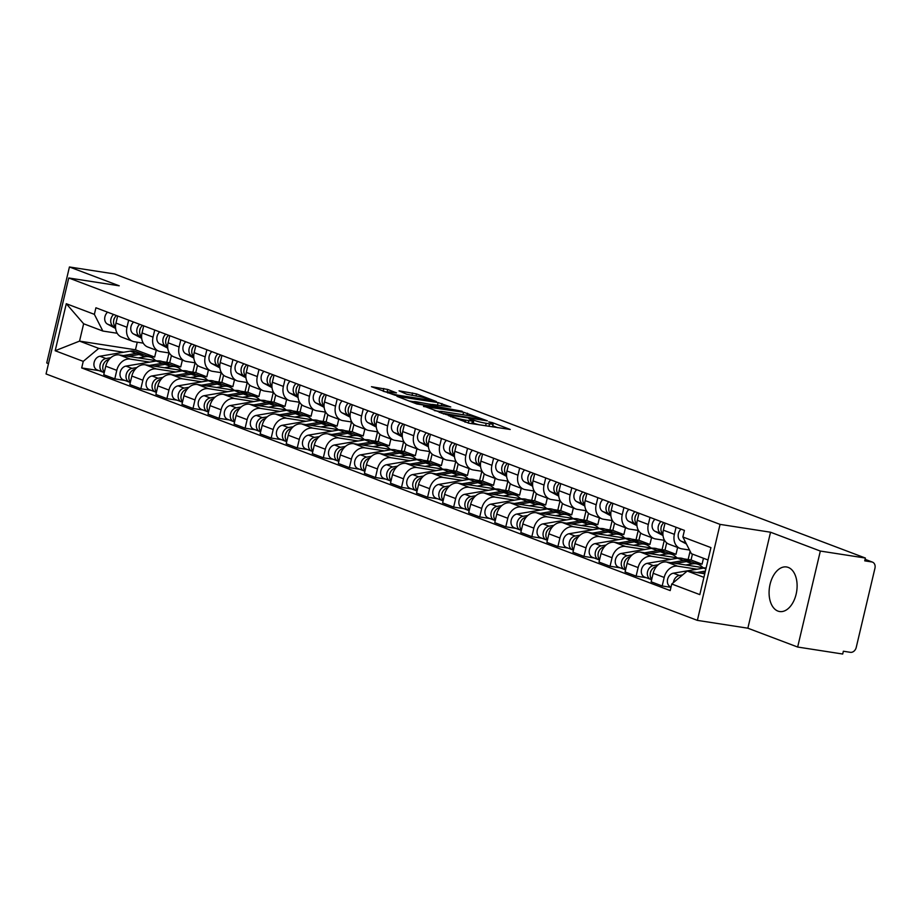 <?xml version="1.0" encoding="UTF-8"?>
<svg xmlns="http://www.w3.org/2000/svg" width="921" height="921" viewBox="0 0 921 921"><rect width="100%" height="100%" fill="white"/><g stroke="black" fill="none" stroke-linecap="round" stroke-linejoin="round"><path stroke-width="1.38" d="M448.239 415.498L469.123 423.246L510.234 429.485L492.275 422.589L488.786 421.887L491.411 422.958A9.083 0.921 13.3 0 1 493.138 423.948A9.083 0.921 13.3 0 1 489.558 423.844L486.219 423.326A9.083 0.921 13.3 0 1 473.866 420.229L468.904 418.71L470.746 419.746A9.083 0.921 13.3 0 1 472.473 420.736A9.083 0.921 13.3 0 1 468.893 420.632L465.554 420.114A9.083 0.921 13.3 0 1 453.201 417.029L448.239 415.498M777.934 611.083A22.541 13.746 -81.2 0 0 779.638 611.532A22.541 13.746 -81.2 0 0 796.435 592.779A22.541 13.746 -81.2 0 0 788.261 567.428A22.541 13.746 -81.2 0 0 786.557 566.968A22.541 13.746 -81.2 0 0 769.76 585.721A22.541 13.746 -81.2 0 0 777.934 611.083M387.683 389.445L371.474 386.705L395.236 395.293L436.347 401.533L416.453 393.9L399.035 390.838L406.737 394.246L417.328 396.249A7.587 0.771 13.3 0 1 425.122 398.01A7.587 0.771 13.3 0 1 429.094 399.656A7.587 0.771 13.3 0 1 426.101 399.576L399.772 395.489A7.587 0.771 13.3 0 1 391.978 393.728A7.587 0.771 13.3 0 1 387.994 392.081A7.587 0.771 13.3 0 1 390.988 392.173L396.502 392.887L387.683 389.445L387.016 392.242L383.378 391.31M770.543 532.223L747.852 628.203L797.655 647.037L820.335 551.057L770.543 532.223L720.061 524.383L68.741 277.981L119.223 285.809L69.432 266.975L114.48 273.963L865.395 558.045L864.727 560.843L871.75 561.937L865.072 559.404M820.335 551.057L865.395 558.045M423.602 406.034L446.236 414.6L487.359 420.828L463.597 412.24L423.499 406.483M416.868 403.985L396.986 396.352L438.097 402.592L450.783 406.99L432.317 404.411L438.35 406.806L462.181 411.273L416.868 403.985M797.655 647.037L842.703 654.025L843.36 651.228L850.382 652.321A5.779 4.547 110.7 0 0 856.231 647.428L874.95 568.234A5.779 4.547 110.7 0 0 872.463 562.121A5.779 4.547 110.7 0 0 871.75 561.937M747.852 628.203L697.37 620.374L46.05 373.961L68.741 277.981M69.432 266.975L46.741 362.955L48.491 363.622M689.507 550.033L681.747 548.835A13.297 10.453 -69.3 0 1 680.089 548.398A13.297 10.453 -69.3 0 1 674.379 534.341L676.06 527.249M704.864 567.946L666.62 562.017A13.297 10.453 110.7 0 0 653.162 573.276L664.191 577.444A13.297 10.453 -69.3 0 1 677.649 566.185L697.059 569.201M664.191 577.444L662.176 585.975L670.96 587.345M665.031 523.082L663.35 530.174A13.297 10.453 110.7 0 0 669.06 544.23L680.089 548.398M653.162 573.276L651.147 581.807L662.176 585.975M664.582 540.351L655.683 538.969A13.297 10.453 -69.3 0 1 654.025 538.532A13.297 10.453 -69.3 0 1 648.315 524.486L649.996 517.383M694.653 563.007L702.067 564.159L703.46 558.264M646.289 577.697L636.112 576.12L638.126 567.578A13.297 10.453 -69.3 0 1 651.584 556.319L670.995 559.335M638.967 513.216L637.286 520.307A13.297 10.453 110.7 0 0 642.996 534.364L654.025 538.532M678.8 558.08L640.556 552.151A13.297 10.453 110.7 0 0 627.097 563.41L625.083 571.941L636.112 576.12M692.431 554.085L691.038 559.98L683.624 558.828M638.518 530.496L629.619 529.115A13.297 10.453 -69.3 0 1 627.961 528.677A13.297 10.453 -69.3 0 1 622.251 514.62L623.92 507.529M668.588 553.141L676.002 554.292L677.614 547.465M620.224 567.831L610.047 566.254L612.062 557.723A13.297 10.453 -69.3 0 1 625.52 546.464L644.93 549.469M690.105 551.219L688.137 559.531M612.891 503.35L611.222 510.453A13.297 10.453 110.7 0 0 616.932 524.498L627.961 528.677M652.736 548.225L614.491 542.285A13.297 10.453 110.7 0 0 601.033 553.544L599.018 562.086L610.047 566.254M666.689 542.849L664.974 550.125L657.559 548.974M612.453 520.63L603.554 519.248A13.297 10.453 -69.3 0 1 601.885 518.811A13.297 10.453 -69.3 0 1 596.175 504.766L597.856 497.662M642.524 543.286L649.927 544.438L651.55 537.599M594.16 557.976L583.972 556.399L585.998 547.857A13.297 10.453 -69.3 0 1 599.444 536.598L618.866 539.614M664.283 540.305L662.072 549.676M586.827 493.495L585.157 500.587A13.297 10.453 110.7 0 0 590.856 514.643L601.885 518.811M626.66 538.359L588.427 532.43A13.297 10.453 110.7 0 0 574.969 543.689L572.943 552.22L583.972 556.399M640.625 532.983L638.898 540.259L631.495 539.107M586.378 510.775L577.49 509.394A13.297 10.453 -69.3 0 1 575.821 508.956A13.297 10.453 -69.3 0 1 570.111 494.899L571.791 487.808M616.448 533.42L623.862 534.571L625.486 527.733M568.096 548.11L557.907 546.533L559.922 538.002A13.297 10.453 -69.3 0 1 573.38 526.743L592.802 529.748M638.218 530.45L636.008 539.81M560.762 483.629L559.082 490.732A13.297 10.453 110.7 0 0 564.792 504.777L575.821 508.956M600.596 528.504L562.351 522.564A13.297 10.453 110.7 0 0 548.893 533.823L546.878 542.365L557.907 546.533M614.56 523.116L612.833 530.404L605.431 529.253M560.313 500.909L551.414 499.527A13.297 10.453 -69.3 0 1 549.756 499.09A13.297 10.453 -69.3 0 1 544.046 485.045L545.727 477.941M590.384 523.554L597.798 524.705L599.41 517.878M542.02 538.255L531.843 536.667L533.858 528.136A13.297 10.453 -69.3 0 1 547.316 516.877L566.726 519.893M612.154 520.584L609.932 529.943M534.698 473.774L533.017 480.866A13.297 10.453 110.7 0 0 538.727 494.922L549.756 499.09M574.531 518.638L536.287 512.709A13.297 10.453 110.7 0 0 522.829 523.968L520.814 532.499L531.843 536.667M588.496 513.262L586.769 520.538L579.355 519.386M534.249 491.043L525.35 489.661A13.297 10.453 -69.3 0 1 523.692 489.224A13.297 10.453 -69.3 0 1 517.982 475.178L519.663 468.075M564.32 513.699L571.734 514.851L573.346 508.012M515.956 528.389L505.779 526.812L507.793 518.27A13.297 10.453 -69.3 0 1 521.251 507.022L540.662 510.027M586.078 510.718L583.868 520.089M508.634 463.908L506.953 471.011A13.297 10.453 110.7 0 0 512.663 485.056L523.692 489.224M548.467 508.772L510.222 502.843A13.297 10.453 110.7 0 0 496.764 514.102L494.75 522.633L505.779 526.812M562.42 503.396L560.705 510.671L553.291 509.52M508.185 481.188L499.286 479.806A13.297 10.453 -69.3 0 1 497.628 479.369A13.297 10.453 -69.3 0 1 491.918 465.312L493.598 458.221M538.255 503.833L545.669 504.984L547.281 498.157M489.891 518.523L479.714 516.946L481.729 508.415A13.297 10.453 -69.3 0 1 495.187 497.156L514.597 500.172M560.014 500.863L557.804 510.222M482.569 454.041L480.889 461.145A13.297 10.453 110.7 0 0 486.599 475.19L497.628 479.369M522.403 498.917L484.158 492.988A13.297 10.453 110.7 0 0 470.7 504.236L468.685 512.778L479.714 516.946M536.356 493.541L534.64 500.817L527.226 499.666M482.12 471.322L473.221 469.94A13.297 10.453 -69.3 0 1 471.552 469.503A13.297 10.453 -69.3 0 1 465.853 455.458L467.523 448.354M512.191 493.978L519.605 495.13L521.217 488.291M463.827 508.668L453.639 507.091L455.665 498.549A13.297 10.453 -69.3 0 1 469.123 487.29L488.533 490.306M533.95 490.997L531.739 500.368M456.494 444.187L454.824 451.278A13.297 10.453 110.7 0 0 460.535 465.335L471.552 469.503M496.338 489.051L458.094 483.122A13.297 10.453 110.7 0 0 444.636 494.381L442.621 502.912L453.639 507.091M510.292 483.675L508.576 490.951L501.162 489.799M456.056 461.467L447.157 460.086A13.297 10.453 -69.3 0 1 445.488 459.648A13.297 10.453 -69.3 0 1 439.778 445.591L441.458 438.5M486.127 484.112L493.529 485.263L495.153 478.436M437.763 498.802L427.574 497.225L429.6 488.694A13.297 10.453 -69.3 0 1 443.047 477.435L462.469 480.44M507.885 481.142L505.675 490.502M430.429 434.321L428.76 441.424A13.297 10.453 110.7 0 0 434.459 455.469L445.488 459.648M470.263 479.196L432.018 473.256A13.297 10.453 110.7 0 0 418.571 484.515L416.545 493.057L427.574 497.225M484.227 473.808L482.5 481.096L475.098 479.945M429.98 451.601L421.081 450.219A13.297 10.453 -69.3 0 1 419.423 449.782A13.297 10.453 -69.3 0 1 413.713 435.737L415.394 428.633M460.051 474.257L467.465 475.397L469.077 468.57M411.687 488.947L401.51 487.359L403.525 478.828A13.297 10.453 -69.3 0 1 416.983 467.569L436.404 470.585M481.821 471.276L479.611 480.647M404.365 424.466L402.684 431.558A13.297 10.453 110.7 0 0 408.394 445.614L419.423 449.782M444.198 469.33L405.954 463.401A13.297 10.453 110.7 0 0 392.496 474.66L390.481 483.191L401.51 487.359M458.163 463.954L456.436 471.23L449.022 470.078M403.916 441.735L395.017 440.353A13.297 10.453 -69.3 0 1 393.359 439.927A13.297 10.453 -69.3 0 1 387.649 425.87L389.33 418.779M433.987 464.391L441.401 465.542L443.013 458.704M385.623 479.081L375.446 477.504L377.46 468.962A13.297 10.453 -69.3 0 1 390.918 457.714L410.329 460.719M455.757 461.421L453.535 470.781M378.301 414.6L376.62 421.703A13.297 10.453 110.7 0 0 382.33 435.748L393.359 439.927M418.134 459.475L379.889 453.535A13.297 10.453 110.7 0 0 366.431 464.794L364.417 473.325L375.446 477.504M432.087 454.088L430.372 461.363L422.958 460.224M377.852 431.88L368.953 430.498A13.297 10.453 -69.3 0 1 367.295 430.061A13.297 10.453 -69.3 0 1 361.585 416.004L363.265 408.912M407.922 454.525L415.336 455.676L416.948 448.849M359.558 469.215L349.381 467.638L351.396 459.107A13.297 10.453 -69.3 0 1 364.854 447.848L384.264 450.864M429.681 451.555L427.471 460.914M352.236 404.745L350.556 411.837A13.297 10.453 110.7 0 0 356.266 425.893L367.295 430.061M392.07 449.609L353.825 443.68A13.297 10.453 110.7 0 0 340.367 454.928L338.352 463.47L349.381 467.638M406.023 444.233L404.307 451.509L396.893 450.357M351.787 422.014L342.888 420.632A13.297 10.453 -69.3 0 1 341.231 420.195A13.297 10.453 -69.3 0 1 335.52 406.149L337.19 399.046M381.858 444.67L389.272 445.822L390.884 438.983M333.494 459.36L323.317 457.783L325.332 449.241A13.297 10.453 -69.3 0 1 338.79 437.982L358.2 440.998M403.617 441.689L401.406 451.06M326.172 394.879L324.491 401.97A13.297 10.453 110.7 0 0 330.202 416.027L341.231 420.195M366.005 439.743L327.761 433.814A13.297 10.453 110.7 0 0 314.303 445.073L312.288 453.604L323.317 457.783M379.959 434.367L378.243 441.643L370.829 440.491M325.723 412.159L316.824 410.778A13.297 10.453 -69.3 0 1 315.155 410.34A13.297 10.453 -69.3 0 1 309.456 396.283L311.125 389.192M355.794 434.804L363.196 435.955L364.82 429.128M307.43 449.494L297.241 447.917L299.267 439.386A13.297 10.453 -69.3 0 1 312.714 428.127L332.136 431.132M377.552 431.834L375.342 441.194M300.096 385.013L298.427 392.116A13.297 10.453 110.7 0 0 304.126 406.161L315.155 410.34M339.941 429.888L301.697 423.948A13.297 10.453 110.7 0 0 288.238 435.207L286.212 443.749L297.241 447.917M353.894 424.512L352.179 431.788L344.765 430.637M299.647 402.293L290.76 400.911A13.297 10.453 -69.3 0 1 289.09 400.474A13.297 10.453 -69.3 0 1 283.38 386.429L285.061 379.325M329.73 424.949L337.132 426.089L338.755 419.262M281.366 439.639L271.177 438.051L273.192 429.52A13.297 10.453 -69.3 0 1 286.65 418.261L306.071 421.277M351.488 421.968L349.278 431.339M274.032 375.158L272.351 382.25A13.297 10.453 110.7 0 0 278.061 396.306L289.09 400.474M313.865 420.022L275.621 414.093A13.297 10.453 110.7 0 0 262.174 425.352L260.148 433.883L271.177 438.051M327.83 414.646L326.103 421.922L318.701 420.77M273.583 392.427L264.684 391.057A13.297 10.453 -69.3 0 1 263.026 390.619A13.297 10.453 -69.3 0 1 257.316 376.562L258.997 369.471M303.654 415.083L311.068 416.234L312.68 409.396M255.29 429.773L245.113 428.196L247.127 419.654A13.297 10.453 -69.3 0 1 260.585 408.406L279.996 411.411M325.424 412.113L323.202 421.473M247.968 365.292L246.287 372.395A13.297 10.453 110.7 0 0 251.997 386.44L263.026 390.619M287.801 410.167L249.556 404.227A13.297 10.453 110.7 0 0 236.098 415.486L234.084 424.017L245.113 428.196M301.766 404.78L300.039 412.055L292.625 410.916M247.519 382.572L238.62 381.19A13.297 10.453 -69.3 0 1 236.962 380.753A13.297 10.453 -69.3 0 1 231.252 366.696L232.932 359.604M277.589 405.217L285.003 406.368L286.615 399.541M229.225 419.907L219.048 418.33L221.063 409.799A13.297 10.453 -69.3 0 1 234.521 398.54L253.931 401.556M299.36 402.247L297.138 411.606M221.903 355.437L220.223 362.529A13.297 10.453 110.7 0 0 225.933 376.585L236.962 380.753M261.737 400.301L223.492 394.372A13.297 10.453 110.7 0 0 210.034 405.62L208.019 414.162L219.048 418.33M275.69 394.925L273.974 402.201L266.56 401.049M221.454 372.706L212.555 371.324A13.297 10.453 -69.3 0 1 210.897 370.887A13.297 10.453 -69.3 0 1 205.187 356.841L206.868 349.738M251.525 395.362L258.939 396.514L260.551 389.675M203.161 410.052L192.984 408.475L194.999 399.933A13.297 10.453 -69.3 0 1 208.457 388.674L227.867 391.69M273.284 392.381L271.073 401.752M195.839 345.571L194.158 352.662A13.297 10.453 110.7 0 0 199.869 366.719L210.897 370.887M235.672 390.435L197.428 384.506A13.297 10.453 110.7 0 0 183.97 395.765L181.955 404.296L192.984 408.475M249.626 385.059L247.91 392.334L240.496 391.183M195.39 362.851L186.491 361.469A13.297 10.453 -69.3 0 1 184.833 361.032A13.297 10.453 -69.3 0 1 179.123 346.975L180.792 339.884M225.461 385.496L232.875 386.647L234.487 379.82M177.097 400.186L166.908 398.609L168.934 390.078A13.297 10.453 -69.3 0 1 182.393 378.819L201.803 381.824M247.219 382.526L245.009 391.886M169.763 335.705L168.094 342.808A13.297 10.453 110.7 0 0 173.804 356.853L184.833 361.032M209.608 380.58L171.364 374.64A13.297 10.453 110.7 0 0 157.905 385.899L155.891 394.441L166.908 398.609M223.561 375.204L221.846 382.48L214.432 381.329M169.326 352.985L160.427 351.603A13.297 10.453 -69.3 0 1 158.757 351.166A13.297 10.453 -69.3 0 1 153.047 337.121L154.728 330.017M199.397 375.641L206.799 376.793L208.422 369.954M151.032 390.331L140.844 388.754L142.87 380.212A13.297 10.453 -69.3 0 1 156.317 368.953L175.738 371.969M221.155 372.66L218.945 382.031M143.699 325.85L142.03 332.942A13.297 10.453 110.7 0 0 147.728 346.998L158.757 351.166M183.532 370.714L145.288 364.785A13.297 10.453 110.7 0 0 131.841 376.044L129.815 384.575L140.844 388.754M197.497 365.338L195.77 372.614L188.368 371.462M143.25 343.13L134.351 341.749A13.297 10.453 -69.3 0 1 132.693 341.311A13.297 10.453 -69.3 0 1 126.983 327.254L128.664 320.163M173.321 365.775L180.735 366.926L182.358 360.088M124.968 380.465L114.78 378.888L116.794 370.357A13.297 10.453 -69.3 0 1 130.252 359.098L149.674 362.103M195.091 362.805L192.88 372.165M117.635 315.984L115.954 323.087A13.297 10.453 110.7 0 0 121.664 337.132L132.693 341.311M157.468 360.859L119.223 354.919A13.297 10.453 110.7 0 0 105.765 366.178L103.751 374.72L114.78 378.888M171.433 355.471L169.706 362.759L162.303 361.608M169.706 362.759L180.735 366.926M195.77 372.614L206.799 376.793M221.846 382.48L232.875 386.647M247.91 392.334L258.939 396.514M273.974 402.201L285.003 406.368M300.039 412.055L311.068 416.234M326.103 421.922L337.132 426.089M352.179 431.788L363.196 435.955M378.243 441.643L389.272 445.822M404.307 451.509L415.336 455.676M430.372 461.363L441.401 465.542M456.436 471.23L467.465 475.397M482.5 481.096L493.529 485.263M508.576 490.951L519.605 495.13M534.64 500.817L545.669 504.984M560.705 510.671L571.734 514.851M586.769 520.538L597.798 524.705M612.833 530.404L623.862 534.571M638.898 540.259L649.927 544.438M664.974 550.125L676.002 554.292M691.038 559.98L702.067 564.159M708.007 559.98L691.36 553.682L682.864 536.989L684.418 530.415L95.922 307.775L94.368 314.349L102.853 331.042L83.638 323.766L79.54 341.115L98.754 348.391L123.598 352.248M704.761 573.748L687.25 571.032L703.909 577.329M682.864 536.989L710.931 547.604L699.822 594.621L671.754 584.006L687.25 571.032M98.754 348.391L83.247 361.366L81.693 367.94L670.2 590.58L671.754 584.006M83.247 361.366L55.179 350.74L66.289 303.723L94.368 314.349M720.061 524.383L697.37 620.374M137.252 342.198L135.456 349.796L79.54 341.115L55.179 350.74M117.186 333.264L102.853 331.042M147.256 355.909L154.67 357.06L156.282 350.233M135.456 349.796L154.67 357.06M98.892 370.61L81.693 367.94M169.027 352.939L166.805 362.298M83.638 323.766L66.289 303.723M471.679 423.648A9.083 0.921 13.3 0 0 471.817 423.533L472.473 420.736M479.242 424.823A9.083 0.921 13.3 0 1 473.198 423.027L472.036 422.589M492.344 426.849A9.083 0.921 13.3 0 0 492.482 426.745L493.138 423.948M497.674 427.678L492.7 425.801M439.72 411.434L434.378 410.605M443.68 413.425L481.499 419.55L479.519 418.456A9.083 0.921 13.3 0 0 467.166 415.371L443.162 411.652A9.083 0.921 13.3 0 0 439.582 411.549A9.083 0.921 13.3 0 0 441.309 412.527L443.554 414.001M408.878 400.957L413.644 401.694M429.52 404.158L432.283 404.584M416.603 401.832A7.587 0.771 13.3 0 0 413.61 401.752A7.587 0.771 13.3 0 0 417.593 403.398A7.587 0.771 13.3 0 0 425.387 405.159L435.783 406.622L429.75 404.238L416.603 401.832M387.879 392.565L387.016 392.242M706.131 567.935A17.338 13.631 110.7 0 0 703.621 568.096L673.366 573.196A7.23 5.676 110.7 0 0 667.518 579.654A7.23 5.676 110.7 0 0 670.707 586.93L671.029 587.057M705.382 571.089L696.863 572.517M682.599 574.923L679.376 575.464A7.23 5.676 110.7 0 0 673.435 582.59M705.002 572.701L701.652 573.265M686.433 544.012L680.953 541.076A7.23 5.676 -69.3 0 1 681.045 529.138M685.42 542.009A7.23 5.676 -69.3 0 1 684.487 540.19M651.216 570.594A3.465 2.728 110.7 0 0 650.399 572.758M690.831 561.672A17.338 13.631 110.7 0 0 689.449 561.039A17.338 13.631 110.7 0 0 683.566 560.509L670.787 562.662M689.449 561.039L683.44 558.759A17.338 13.631 110.7 0 0 677.557 558.23L647.302 563.33A7.23 5.676 110.7 0 0 641.453 569.788A7.23 5.676 110.7 0 0 644.631 577.076L650.652 579.344A7.23 5.676 110.7 0 0 651.55 579.585L651.665 579.62M658.193 564.78L653.311 565.609A7.23 5.676 110.7 0 0 647.475 572.068A7.23 5.676 110.7 0 0 650.652 579.344M702.861 567.635A17.338 13.631 110.7 0 0 698.314 564.389L692.293 562.109A17.338 13.631 110.7 0 0 686.41 561.58L675.588 563.41M698.314 564.389A17.338 13.631 110.7 0 0 692.431 563.859L685.754 564.976M656.408 566.645L656.155 566.68A7.23 5.676 110.7 0 0 650.663 571.86A7.23 5.676 110.7 0 0 651.757 579.24M625.152 560.728A3.465 2.728 110.7 0 0 624.323 562.904M664.766 551.817A17.338 13.631 110.7 0 0 663.385 551.172A17.338 13.631 110.7 0 0 657.502 550.643L644.723 552.796M663.385 551.172L657.375 548.904A17.338 13.631 110.7 0 0 651.492 548.363L621.238 553.475A7.23 5.676 110.7 0 0 615.389 559.933A7.23 5.676 110.7 0 0 618.567 567.209L624.588 569.489A7.23 5.676 110.7 0 0 625.486 569.719L625.601 569.765M632.128 554.926L627.247 555.743A7.23 5.676 110.7 0 0 621.41 562.201A7.23 5.676 110.7 0 0 624.588 569.489M676.797 557.769A17.338 13.631 110.7 0 0 672.238 554.523L666.228 552.255A17.338 13.631 110.7 0 0 660.345 551.714L649.524 553.544M672.238 554.523A17.338 13.631 110.7 0 0 666.367 553.993L659.689 555.121M630.332 556.779L630.091 556.825A7.23 5.676 110.7 0 0 624.588 562.006A7.23 5.676 110.7 0 0 625.681 569.385M662.913 533.996A7.23 5.676 -69.3 0 1 663.834 522.621M661.174 527.146A3.465 2.728 -69.3 0 1 662.003 524.982M662.936 534.571L660.91 533.489A7.23 5.676 -69.3 0 1 660.99 521.551M663.016 535.562L654.889 531.221A7.23 5.676 -69.3 0 1 654.981 519.271M636.848 524.13A7.23 5.676 -69.3 0 1 637.769 512.767M635.11 517.291A3.465 2.728 -69.3 0 1 635.927 515.115M636.872 524.717L634.845 523.635A7.23 5.676 -69.3 0 1 634.926 511.685M636.952 525.695L628.824 521.355A7.23 5.676 -69.3 0 1 628.905 509.417M599.087 550.873A3.465 2.728 110.7 0 0 598.259 553.037M638.702 541.951A17.338 13.631 110.7 0 0 637.32 541.318A17.338 13.631 110.7 0 0 631.438 540.777L618.659 542.941M637.32 541.318L631.299 539.038A17.338 13.631 110.7 0 0 625.428 538.509L595.162 543.609A7.23 5.676 110.7 0 0 589.325 550.067A7.23 5.676 110.7 0 0 592.502 557.343L598.523 559.623A7.23 5.676 110.7 0 0 599.421 559.864L599.525 559.899M606.064 545.059L601.183 545.888A7.23 5.676 110.7 0 0 595.334 552.347A7.23 5.676 110.7 0 0 598.523 559.623M650.733 547.914A17.338 13.631 110.7 0 0 646.174 544.668L640.164 542.388A17.338 13.631 110.7 0 0 634.281 541.859L623.459 543.678M646.174 544.668A17.338 13.631 110.7 0 0 640.291 544.138L633.625 545.255M604.268 546.913L604.026 546.959A7.23 5.676 110.7 0 0 598.523 552.14A7.23 5.676 110.7 0 0 599.617 559.519M573.012 541.007A3.465 2.728 110.7 0 0 572.194 543.183M612.638 532.096A17.338 13.631 110.7 0 0 611.256 531.452A17.338 13.631 110.7 0 0 605.373 530.922L592.594 533.075M611.256 531.452L605.235 529.184A17.338 13.631 110.7 0 0 599.352 528.642L569.097 533.743A7.23 5.676 110.7 0 0 563.261 540.213A7.23 5.676 110.7 0 0 566.438 547.488L572.448 549.756A7.23 5.676 110.7 0 0 573.357 549.998L573.461 550.044M580 535.205L575.118 536.022A7.23 5.676 110.7 0 0 569.27 542.481A7.23 5.676 110.7 0 0 572.448 549.756M624.668 538.048A17.338 13.631 110.7 0 0 620.109 534.802L614.1 532.534A17.338 13.631 110.7 0 0 608.217 531.993L597.395 533.823M620.109 534.802A17.338 13.631 110.7 0 0 614.226 534.272L607.549 535.4M578.204 537.058L577.951 537.093A7.23 5.676 110.7 0 0 572.459 542.285A7.23 5.676 110.7 0 0 573.553 549.664M546.947 531.152A3.465 2.728 110.7 0 0 546.13 533.317M586.573 522.23A17.338 13.631 110.7 0 0 585.192 521.597A17.338 13.631 110.7 0 0 579.309 521.056L566.53 523.22M585.192 521.597L579.171 519.317A17.338 13.631 110.7 0 0 573.288 518.788L543.033 523.888A7.23 5.676 110.7 0 0 537.196 530.346A7.23 5.676 110.7 0 0 540.374 537.622L546.383 539.902A7.23 5.676 110.7 0 0 547.293 540.143L547.396 540.178M553.935 525.338L549.054 526.156A7.23 5.676 110.7 0 0 543.206 532.626A7.23 5.676 110.7 0 0 546.383 539.902M598.604 528.194A17.338 13.631 110.7 0 0 594.045 524.947L588.024 522.668A17.338 13.631 110.7 0 0 582.141 522.138L571.319 523.957M594.045 524.947A17.338 13.631 110.7 0 0 588.162 524.406L581.485 525.534M552.14 527.192L551.886 527.238A7.23 5.676 110.7 0 0 546.395 532.419A7.23 5.676 110.7 0 0 547.488 539.798M610.784 514.275A7.23 5.676 -69.3 0 1 611.694 502.901M609.046 507.425A3.465 2.728 -69.3 0 1 609.863 505.261M610.796 514.851L608.769 513.768A7.23 5.676 -69.3 0 1 608.862 501.83M610.888 515.841L602.76 511.489A7.23 5.676 -69.3 0 1 602.841 499.55M584.72 504.409A7.23 5.676 -69.3 0 1 585.629 493.034M582.981 497.559A3.465 2.728 -69.3 0 1 583.799 495.394M584.731 504.996L582.705 503.902A7.23 5.676 -69.3 0 1 582.797 491.964M584.812 505.974L576.696 501.634A7.23 5.676 -69.3 0 1 576.776 489.684M558.656 494.554A7.23 5.676 -69.3 0 1 559.565 483.18M556.917 487.704A3.465 2.728 -69.3 0 1 557.735 485.528M558.667 495.13L556.641 494.047A7.23 5.676 -69.3 0 1 556.721 482.109M558.748 496.12L550.631 491.768A7.23 5.676 -69.3 0 1 550.712 479.829M520.883 521.286A3.465 2.728 110.7 0 0 520.066 523.45M560.498 512.364A17.338 13.631 110.7 0 0 559.116 511.731A17.338 13.631 110.7 0 0 553.245 511.201L540.454 513.354M559.116 511.731L553.107 509.451A17.338 13.631 110.7 0 0 547.224 508.922L516.969 514.022A7.23 5.676 110.7 0 0 511.12 520.48A7.23 5.676 110.7 0 0 514.309 527.768L520.319 530.036A7.23 5.676 110.7 0 0 521.228 530.277L521.332 530.312M527.871 515.472L522.978 516.301A7.23 5.676 110.7 0 0 517.142 522.76A7.23 5.676 110.7 0 0 520.319 530.036M572.54 518.327A17.338 13.631 110.7 0 0 567.981 515.081L561.96 512.801A17.338 13.631 110.7 0 0 556.077 512.272L545.255 514.102M567.981 515.081A17.338 13.631 110.7 0 0 562.098 514.551L555.421 515.679M526.075 517.337L525.822 517.372A7.23 5.676 110.7 0 0 520.33 522.552A7.23 5.676 110.7 0 0 521.424 529.943M532.58 484.688A7.23 5.676 -69.3 0 1 533.501 473.313M530.841 477.838A3.465 2.728 -69.3 0 1 531.67 475.673M532.603 485.263L530.577 484.181A7.23 5.676 -69.3 0 1 530.657 472.243M532.683 486.253L524.556 481.913A7.23 5.676 -69.3 0 1 524.648 469.963M494.819 511.42A3.465 2.728 110.7 0 0 494.001 513.596M534.433 502.509A17.338 13.631 110.7 0 0 533.052 501.864A17.338 13.631 110.7 0 0 527.169 501.335L514.39 503.488M533.052 501.864L527.042 499.596A17.338 13.631 110.7 0 0 521.159 499.055L490.905 504.167A7.23 5.676 110.7 0 0 485.056 510.625A7.23 5.676 110.7 0 0 488.234 517.901L494.255 520.181A7.23 5.676 110.7 0 0 495.153 520.411L495.268 520.457M501.795 505.617L496.914 506.435A7.23 5.676 110.7 0 0 491.077 512.893A7.23 5.676 110.7 0 0 494.255 520.181M546.464 508.473A17.338 13.631 110.7 0 0 541.916 505.215L535.895 502.947A17.338 13.631 110.7 0 0 530.012 502.406L519.191 504.236M541.916 505.215A17.338 13.631 110.7 0 0 536.034 504.685L529.356 505.813M499.999 507.471L499.758 507.517A7.23 5.676 110.7 0 0 494.266 512.698A7.23 5.676 110.7 0 0 495.348 520.077M506.515 474.833A7.23 5.676 -69.3 0 1 507.436 463.459M504.777 467.983A3.465 2.728 -69.3 0 1 505.594 465.807M506.538 475.409L504.512 474.327A7.23 5.676 -69.3 0 1 504.593 462.377M506.619 476.399L498.491 472.047A7.23 5.676 -69.3 0 1 498.583 460.109M468.754 501.565A3.465 2.728 110.7 0 0 467.926 503.729M508.369 492.643A17.338 13.631 110.7 0 0 506.987 492.01A17.338 13.631 110.7 0 0 501.105 491.48L488.326 493.633M506.987 492.01L500.978 489.73A17.338 13.631 110.7 0 0 495.095 489.201L464.84 494.301A7.23 5.676 110.7 0 0 458.992 500.759A7.23 5.676 110.7 0 0 462.169 508.035L468.19 510.315A7.23 5.676 110.7 0 0 469.088 510.556L469.192 510.591M475.731 495.751L470.85 496.58A7.23 5.676 110.7 0 0 465.013 503.039A7.23 5.676 110.7 0 0 468.19 510.315M520.4 498.606A17.338 13.631 110.7 0 0 515.841 495.36L509.831 493.08A17.338 13.631 110.7 0 0 503.948 492.551L493.126 494.37M515.841 495.36A17.338 13.631 110.7 0 0 509.958 494.83L503.292 495.947M473.935 497.605L473.693 497.651A7.23 5.676 110.7 0 0 468.19 502.831A7.23 5.676 110.7 0 0 469.284 510.211M480.451 464.967A7.23 5.676 -69.3 0 1 481.372 453.593M478.713 458.117A3.465 2.728 -69.3 0 1 479.53 455.953M480.474 465.542L478.436 464.46A7.23 5.676 -69.3 0 1 478.529 452.522M480.555 466.533L472.427 462.181A7.23 5.676 -69.3 0 1 472.508 450.242M442.679 491.699A3.465 2.728 110.7 0 0 441.861 493.875M482.305 482.788A17.338 13.631 110.7 0 0 480.923 482.144A17.338 13.631 110.7 0 0 475.04 481.614L462.261 483.767M480.923 482.144L474.902 479.876A17.338 13.631 110.7 0 0 469.031 479.334L438.764 484.434A7.23 5.676 110.7 0 0 432.928 490.905A7.23 5.676 110.7 0 0 436.105 498.18L442.126 500.46A7.23 5.676 110.7 0 0 443.024 500.69L443.128 500.736M449.667 485.897L444.785 486.714A7.23 5.676 110.7 0 0 438.937 493.172A7.23 5.676 110.7 0 0 442.126 500.46M494.335 488.74A17.338 13.631 110.7 0 0 489.776 485.494L483.767 483.226A17.338 13.631 110.7 0 0 477.884 482.685L467.062 484.515M489.776 485.494A17.338 13.631 110.7 0 0 483.893 484.964L477.216 486.092M447.871 487.75L447.629 487.785A7.23 5.676 110.7 0 0 442.126 492.977A7.23 5.676 110.7 0 0 443.22 500.356M454.387 455.101A7.23 5.676 -69.3 0 1 455.296 443.738M452.648 448.262A3.465 2.728 -69.3 0 1 453.466 446.086M454.398 455.688L452.372 454.606A7.23 5.676 -69.3 0 1 452.464 442.656M454.479 456.666L446.363 452.326A7.23 5.676 -69.3 0 1 446.443 440.388M416.614 481.844A3.465 2.728 110.7 0 0 415.797 484.009M456.24 472.922A17.338 13.631 110.7 0 0 454.859 472.289A17.338 13.631 110.7 0 0 448.976 471.748L436.197 473.912M454.859 472.289L448.838 470.009A17.338 13.631 110.7 0 0 442.955 469.48L412.7 474.58A7.23 5.676 110.7 0 0 406.863 481.038A7.23 5.676 110.7 0 0 410.041 488.314L416.05 490.594A7.23 5.676 110.7 0 0 416.96 490.835L417.063 490.87M423.602 476.03L418.721 476.859A7.23 5.676 110.7 0 0 412.873 483.318A7.23 5.676 110.7 0 0 416.05 490.594M468.271 478.885A17.338 13.631 110.7 0 0 463.712 475.639L457.691 473.359A17.338 13.631 110.7 0 0 451.82 472.83L440.998 474.649M463.712 475.639A17.338 13.631 110.7 0 0 457.829 475.098L451.152 476.226M421.806 477.884L421.553 477.93A7.23 5.676 110.7 0 0 416.062 483.111A7.23 5.676 110.7 0 0 417.155 490.49M390.55 471.978A3.465 2.728 110.7 0 0 389.733 474.154M430.176 463.067A17.338 13.631 110.7 0 0 428.795 462.423A17.338 13.631 110.7 0 0 422.912 461.893L410.133 464.046M428.795 462.423L422.774 460.143A17.338 13.631 110.7 0 0 416.891 459.614L386.636 464.714A7.23 5.676 110.7 0 0 380.787 471.172A7.23 5.676 110.7 0 0 383.976 478.46L389.986 480.727A7.23 5.676 110.7 0 0 390.895 480.969L390.999 481.015M397.538 466.164L392.645 466.993A7.23 5.676 110.7 0 0 386.808 473.452A7.23 5.676 110.7 0 0 389.986 480.727M442.207 469.019A17.338 13.631 110.7 0 0 437.648 465.773L431.627 463.493A17.338 13.631 110.7 0 0 425.744 462.964L414.922 464.794M437.648 465.773A17.338 13.631 110.7 0 0 431.765 465.243L425.088 466.371M395.742 468.029L395.489 468.064A7.23 5.676 110.7 0 0 389.997 473.244A7.23 5.676 110.7 0 0 391.091 480.635M364.486 462.123A3.465 2.728 110.7 0 0 363.668 464.288M404.1 453.201A17.338 13.631 110.7 0 0 402.719 452.556A17.338 13.631 110.7 0 0 396.836 452.027L384.057 454.18M402.719 452.556L396.709 450.288A17.338 13.631 110.7 0 0 390.826 449.759L360.572 454.859A7.23 5.676 110.7 0 0 354.723 461.317A7.23 5.676 110.7 0 0 357.901 468.593L363.922 470.873A7.23 5.676 110.7 0 0 364.82 471.103L364.935 471.149M371.474 456.309L366.581 457.127A7.23 5.676 110.7 0 0 360.744 463.597A7.23 5.676 110.7 0 0 363.922 470.873M416.131 459.165A17.338 13.631 110.7 0 0 411.583 455.918L405.562 453.639A17.338 13.631 110.7 0 0 399.679 453.109L388.858 454.928M411.583 455.918A17.338 13.631 110.7 0 0 405.701 455.377L399.023 456.505M369.678 458.163L369.425 458.209A7.23 5.676 110.7 0 0 363.933 463.39A7.23 5.676 110.7 0 0 365.027 470.769M338.421 452.257A3.465 2.728 110.7 0 0 337.604 454.421M378.036 443.335A17.338 13.631 110.7 0 0 376.654 442.702A17.338 13.631 110.7 0 0 370.772 442.172L357.993 444.325M376.654 442.702L370.645 440.422A17.338 13.631 110.7 0 0 364.762 439.893L334.507 444.993A7.23 5.676 110.7 0 0 328.659 451.451A7.23 5.676 110.7 0 0 331.836 458.739L337.857 461.007A7.23 5.676 110.7 0 0 338.755 461.248L338.87 461.283M345.398 446.443L340.517 447.272A7.23 5.676 110.7 0 0 334.68 453.731A7.23 5.676 110.7 0 0 337.857 461.007M390.067 449.298A17.338 13.631 110.7 0 0 385.508 446.052L379.498 443.772A17.338 13.631 110.7 0 0 373.615 443.243L362.793 445.062M385.508 446.052A17.338 13.631 110.7 0 0 379.636 445.522L372.959 446.639M343.602 448.297L343.36 448.343A7.23 5.676 110.7 0 0 337.857 453.523A7.23 5.676 110.7 0 0 338.951 460.903M312.357 442.391A3.465 2.728 110.7 0 0 311.528 444.567M351.972 433.48A17.338 13.631 110.7 0 0 350.59 432.835A17.338 13.631 110.7 0 0 344.707 432.306L331.928 434.459M350.59 432.835L344.581 430.568A17.338 13.631 110.7 0 0 338.698 430.026L308.431 435.138A7.23 5.676 110.7 0 0 302.595 441.596A7.23 5.676 110.7 0 0 305.772 448.872L311.793 451.152A7.23 5.676 110.7 0 0 312.691 451.382L312.795 451.428M319.334 436.589L314.452 437.406A7.23 5.676 110.7 0 0 308.604 443.864A7.23 5.676 110.7 0 0 311.793 451.152M364.002 439.432A17.338 13.631 110.7 0 0 359.443 436.186L353.434 433.918A17.338 13.631 110.7 0 0 347.551 433.377L336.729 435.207M359.443 436.186A17.338 13.631 110.7 0 0 353.56 435.656L346.895 436.784M317.538 438.442L317.296 438.488A7.23 5.676 110.7 0 0 311.793 443.669A7.23 5.676 110.7 0 0 312.887 451.048M286.281 432.536A3.465 2.728 110.7 0 0 285.464 434.7M325.907 423.614A17.338 13.631 110.7 0 0 324.526 422.981A17.338 13.631 110.7 0 0 318.643 422.44L305.864 424.604M324.526 422.981L318.505 420.701A17.338 13.631 110.7 0 0 312.622 420.172L282.367 425.272A7.23 5.676 110.7 0 0 276.53 431.73A7.23 5.676 110.7 0 0 279.708 439.006L285.717 441.286A7.23 5.676 110.7 0 0 286.627 441.527L286.73 441.562M293.269 426.722L288.388 427.551A7.23 5.676 110.7 0 0 282.54 434.01A7.23 5.676 110.7 0 0 285.717 441.286M337.938 429.577A17.338 13.631 110.7 0 0 333.379 426.331L327.369 424.051A17.338 13.631 110.7 0 0 321.487 423.522L310.665 425.341M333.379 426.331A17.338 13.631 110.7 0 0 327.496 425.79L320.819 426.918M291.473 428.576L291.232 428.622A7.23 5.676 110.7 0 0 285.729 433.803A7.23 5.676 110.7 0 0 286.822 441.182M428.323 445.246A7.23 5.676 -69.3 0 1 429.232 433.872M426.584 438.396A3.465 2.728 -69.3 0 1 427.402 436.232M428.334 445.822L426.308 444.739A7.23 5.676 -69.3 0 1 426.4 432.801M428.415 446.812L420.298 442.46A7.23 5.676 -69.3 0 1 420.379 430.521M402.258 435.38A7.23 5.676 -69.3 0 1 403.168 424.005M400.508 428.53A3.465 2.728 -69.3 0 1 401.337 426.365M402.27 435.967L400.244 434.873A7.23 5.676 -69.3 0 1 400.324 422.935M402.35 436.945L394.223 432.605A7.23 5.676 -69.3 0 1 394.315 420.655M376.182 425.525A7.23 5.676 -69.3 0 1 377.103 414.151M374.444 418.675A3.465 2.728 -69.3 0 1 375.273 416.499M376.205 426.101L374.179 425.018A7.23 5.676 -69.3 0 1 374.26 413.069M376.286 427.091L368.158 422.739A7.23 5.676 -69.3 0 1 368.25 410.801M350.118 415.659A7.23 5.676 -69.3 0 1 351.039 404.284M348.38 408.809A3.465 2.728 -69.3 0 1 349.197 406.645M350.141 416.234L348.115 415.152A7.23 5.676 -69.3 0 1 348.196 403.214M350.222 417.225L342.094 412.873A7.23 5.676 -69.3 0 1 342.175 400.934M324.054 405.793A7.23 5.676 -69.3 0 1 324.975 394.43M322.315 398.954A3.465 2.728 -69.3 0 1 323.133 396.778M324.065 406.38L322.039 405.298A7.23 5.676 -69.3 0 1 322.131 393.348M324.157 407.358L316.03 403.018A7.23 5.676 -69.3 0 1 316.11 391.08M297.99 395.938A7.23 5.676 -69.3 0 1 298.899 384.564M296.251 389.088A3.465 2.728 -69.3 0 1 297.069 386.924M298.001 396.514L295.975 395.431A7.23 5.676 -69.3 0 1 296.067 383.493M298.082 397.504L289.965 393.152A7.23 5.676 -69.3 0 1 290.046 381.213M260.217 422.67A3.465 2.728 110.7 0 0 259.4 424.846M299.843 413.759A17.338 13.631 110.7 0 0 298.462 413.115A17.338 13.631 110.7 0 0 292.579 412.585L279.8 414.738M298.462 413.115L292.441 410.835A17.338 13.631 110.7 0 0 286.558 410.305L256.303 415.406A7.23 5.676 110.7 0 0 250.466 421.876A7.23 5.676 110.7 0 0 253.643 429.151L259.653 431.419A7.23 5.676 110.7 0 0 260.562 431.661L260.666 431.707M267.205 416.856L262.324 417.685A7.23 5.676 110.7 0 0 256.475 424.144A7.23 5.676 110.7 0 0 259.653 431.419M311.874 419.711A17.338 13.631 110.7 0 0 307.315 416.465L301.294 414.185A17.338 13.631 110.7 0 0 295.422 413.656L284.589 415.486M307.315 416.465A17.338 13.631 110.7 0 0 301.432 415.935L294.755 417.063M265.409 418.721L265.156 418.756A7.23 5.676 110.7 0 0 259.664 423.948A7.23 5.676 110.7 0 0 260.758 431.327M271.925 386.072A7.23 5.676 -69.3 0 1 272.835 374.697M270.187 379.222A3.465 2.728 -69.3 0 1 271.004 377.057M271.937 386.659L269.911 385.565A7.23 5.676 -69.3 0 1 269.991 373.627M272.017 387.637L263.901 383.297A7.23 5.676 -69.3 0 1 263.982 371.347M234.153 412.815A3.465 2.728 110.7 0 0 233.335 414.98M273.779 403.893A17.338 13.631 110.7 0 0 272.386 403.26A17.338 13.631 110.7 0 0 266.514 402.719L253.724 404.872M272.386 403.26L266.376 400.98A17.338 13.631 110.7 0 0 260.493 400.451L230.238 405.551A7.23 5.676 110.7 0 0 224.39 412.009A7.23 5.676 110.7 0 0 227.579 419.285L233.589 421.565A7.23 5.676 110.7 0 0 234.498 421.795L234.602 421.841M241.141 407.001L236.248 407.819A7.23 5.676 110.7 0 0 230.411 414.289A7.23 5.676 110.7 0 0 233.589 421.565M285.809 409.857A17.338 13.631 110.7 0 0 281.25 406.61L275.229 404.331A17.338 13.631 110.7 0 0 269.346 403.801L258.525 405.62M281.25 406.61A17.338 13.631 110.7 0 0 275.367 406.069L268.69 407.197M239.345 408.855L239.092 408.901A7.23 5.676 110.7 0 0 233.6 414.082A7.23 5.676 110.7 0 0 234.694 421.461M245.849 376.217A7.23 5.676 -69.3 0 1 246.77 364.843M244.111 369.367A3.465 2.728 -69.3 0 1 244.94 367.191M245.872 376.793L243.846 375.71A7.23 5.676 -69.3 0 1 243.927 363.76M245.953 377.783L237.825 373.431A7.23 5.676 -69.3 0 1 237.917 361.493M208.088 402.949A3.465 2.728 110.7 0 0 207.271 405.113M247.703 394.027A17.338 13.631 110.7 0 0 246.321 393.394A17.338 13.631 110.7 0 0 240.439 392.864L227.66 395.017M246.321 393.394L240.312 391.114A17.338 13.631 110.7 0 0 234.429 390.585L204.174 395.685A7.23 5.676 110.7 0 0 198.326 402.143A7.23 5.676 110.7 0 0 201.503 409.431L207.524 411.699A7.23 5.676 110.7 0 0 208.422 411.94L208.537 411.975M215.065 397.135L210.184 397.964A7.23 5.676 110.7 0 0 204.347 404.423A7.23 5.676 110.7 0 0 207.524 411.699M259.734 399.99A17.338 13.631 110.7 0 0 255.186 396.744L249.165 394.464A17.338 13.631 110.7 0 0 243.282 393.935L232.46 395.765M255.186 396.744A17.338 13.631 110.7 0 0 249.303 396.214L242.626 397.331M213.281 399L213.027 399.035A7.23 5.676 110.7 0 0 207.536 404.215A7.23 5.676 110.7 0 0 208.63 411.595M219.785 366.351A7.23 5.676 -69.3 0 1 220.706 354.976M218.047 359.501A3.465 2.728 -69.3 0 1 218.876 357.336M219.808 366.926L217.782 365.844A7.23 5.676 -69.3 0 1 217.863 353.906M219.889 367.916L211.761 363.576A7.23 5.676 -69.3 0 1 211.853 351.626M182.024 393.083A3.465 2.728 110.7 0 0 181.195 395.259M221.639 384.172A17.338 13.631 110.7 0 0 220.257 383.527A17.338 13.631 110.7 0 0 214.374 382.998L201.595 385.151M220.257 383.527L214.248 381.259A17.338 13.631 110.7 0 0 208.365 380.718L178.11 385.83A7.23 5.676 110.7 0 0 172.262 392.288A7.23 5.676 110.7 0 0 175.439 399.564L181.46 401.844A7.23 5.676 110.7 0 0 182.358 402.074L182.473 402.12M189.001 387.281L184.119 388.098A7.23 5.676 110.7 0 0 178.283 394.556A7.23 5.676 110.7 0 0 181.46 401.844M233.669 390.124A17.338 13.631 110.7 0 0 229.11 386.878L223.101 384.61A17.338 13.631 110.7 0 0 217.218 384.069L206.396 385.899M229.11 386.878A17.338 13.631 110.7 0 0 223.227 386.348L216.562 387.476M187.205 389.134L186.963 389.18A7.23 5.676 110.7 0 0 181.46 394.361A7.23 5.676 110.7 0 0 182.554 401.74M193.721 356.485A7.23 5.676 -69.3 0 1 194.642 345.122M191.982 349.646A3.465 2.728 -69.3 0 1 192.8 347.47M193.744 357.072L191.718 355.99A7.23 5.676 -69.3 0 1 191.798 344.04M193.824 358.05L185.697 353.71A7.23 5.676 -69.3 0 1 185.777 341.772M155.96 383.228A3.465 2.728 110.7 0 0 155.131 385.392M195.574 374.306A17.338 13.631 110.7 0 0 194.193 373.673A17.338 13.631 110.7 0 0 188.31 373.132L175.531 375.296M194.193 373.673L188.172 371.393A17.338 13.631 110.7 0 0 182.3 370.864L152.034 375.964A7.23 5.676 110.7 0 0 146.197 382.422A7.23 5.676 110.7 0 0 149.375 389.698L155.396 391.978A7.23 5.676 110.7 0 0 156.294 392.219L156.397 392.254M162.936 377.414L158.055 378.243A7.23 5.676 110.7 0 0 152.207 384.702A7.23 5.676 110.7 0 0 155.396 391.978M207.605 380.269A17.338 13.631 110.7 0 0 203.046 377.023L197.036 374.743A17.338 13.631 110.7 0 0 191.154 374.214L180.332 376.033M203.046 377.023A17.338 13.631 110.7 0 0 197.163 376.482L190.486 377.61M161.14 379.268L160.899 379.314A7.23 5.676 110.7 0 0 155.396 384.494A7.23 5.676 110.7 0 0 156.489 391.874M167.657 346.63A7.23 5.676 -69.3 0 1 168.566 335.256M165.918 339.78A3.465 2.728 -69.3 0 1 166.736 337.616M167.668 347.205L165.642 346.123A7.23 5.676 -69.3 0 1 165.734 334.185M167.76 348.196L159.632 343.844A7.23 5.676 -69.3 0 1 159.713 331.905M129.884 373.362A3.465 2.728 110.7 0 0 129.067 375.538M169.51 364.451A17.338 13.631 110.7 0 0 168.129 363.807A17.338 13.631 110.7 0 0 162.246 363.277L149.467 365.43M168.129 363.807L162.108 361.539A17.338 13.631 110.7 0 0 156.225 360.997L125.97 366.098A7.23 5.676 110.7 0 0 120.133 372.568A7.23 5.676 110.7 0 0 123.31 379.843L129.32 382.111A7.23 5.676 110.7 0 0 130.229 382.353L130.333 382.399M136.872 367.56L131.991 368.377A7.23 5.676 110.7 0 0 126.142 374.835A7.23 5.676 110.7 0 0 129.32 382.111M181.541 370.403A17.338 13.631 110.7 0 0 176.982 367.157L170.972 364.889A17.338 13.631 110.7 0 0 165.089 364.348L154.268 366.178M176.982 367.157A17.338 13.631 110.7 0 0 171.099 366.627L164.422 367.755M135.076 369.413L134.823 369.448A7.23 5.676 110.7 0 0 129.331 374.64A7.23 5.676 110.7 0 0 130.425 382.019M141.592 336.764A7.23 5.676 -69.3 0 1 142.502 325.389M139.854 329.914A3.465 2.728 -69.3 0 1 140.671 327.749M141.604 337.351L139.578 336.257A7.23 5.676 -69.3 0 1 139.67 324.319M141.684 338.329L133.568 333.989A7.23 5.676 -69.3 0 1 133.649 322.039M103.82 363.507A3.465 2.728 110.7 0 0 103.002 365.672M143.446 354.585A17.338 13.631 110.7 0 0 142.064 353.952A17.338 13.631 110.7 0 0 136.181 353.411L123.402 355.564M142.064 353.952L136.043 351.672A17.338 13.631 110.7 0 0 130.16 351.143L99.905 356.243A7.23 5.676 110.7 0 0 94.069 362.701A7.23 5.676 110.7 0 0 97.246 369.977L103.256 372.257A7.23 5.676 110.7 0 0 104.165 372.498L104.269 372.533M110.808 357.693L105.927 358.511A7.23 5.676 110.7 0 0 100.078 364.981A7.23 5.676 110.7 0 0 103.256 372.257M155.476 360.548A17.338 13.631 110.7 0 0 150.917 357.302L144.896 355.022A17.338 13.631 110.7 0 0 139.013 354.493L128.192 356.312M150.917 357.302A17.338 13.631 110.7 0 0 145.034 356.761L138.357 357.889M109.012 359.547L108.759 359.593A7.23 5.676 110.7 0 0 103.267 364.774A7.23 5.676 110.7 0 0 104.361 372.153M115.528 326.909A7.23 5.676 -69.3 0 1 116.437 315.535M113.79 320.059A3.465 2.728 -69.3 0 1 114.607 317.883M115.539 327.485L113.513 326.402A7.23 5.676 -69.3 0 1 113.594 314.464M115.62 328.475L107.492 324.123A7.23 5.676 -69.3 0 1 107.584 312.184M131.841 376.044L142.87 380.212M157.905 385.899L168.934 390.078M183.97 395.765L194.999 399.933M210.034 405.62L221.063 409.799M236.098 415.486L247.127 419.654M262.174 425.352L273.192 429.52M288.238 435.207L299.267 439.386M314.303 445.073L325.332 449.241M340.367 454.928L351.396 459.107M366.431 464.794L377.46 468.962M392.496 474.66L403.525 478.828M418.571 484.515L429.6 488.694M444.636 494.381L455.665 498.549M470.7 504.236L481.729 508.415M496.764 514.102L507.793 518.27M522.829 523.968L533.858 528.136M548.893 533.823L559.922 538.002M574.969 543.689L585.998 547.857M601.033 553.544L612.062 557.723M627.097 563.41L638.126 567.578M105.765 366.178L116.794 370.357M119.223 354.919L130.252 359.098M145.288 364.785L156.317 368.953M142.03 332.942L153.047 337.121M171.364 374.64L182.393 378.819M168.094 342.808L179.123 346.975M197.428 384.506L208.457 388.674M194.158 352.662L205.187 356.841M223.492 394.372L234.521 398.54M220.223 362.529L231.252 366.696M249.556 404.227L260.585 408.406M246.287 372.395L257.316 376.562M275.621 414.093L286.65 418.261M272.351 382.25L283.38 386.429M301.697 423.948L312.714 428.127M298.427 392.116L309.456 396.283M327.761 433.814L338.79 437.982M324.491 401.97L335.52 406.149M353.825 443.68L364.854 447.848M350.556 411.837L361.585 416.004M379.889 453.535L390.918 457.714M376.62 421.703L387.649 425.87M405.954 463.401L416.983 467.569M402.684 431.558L413.713 435.737M432.018 473.256L443.047 477.435M428.76 441.424L439.778 445.591M458.094 483.122L469.123 487.29M454.824 451.278L465.853 455.458M484.158 492.988L495.187 497.156M480.889 461.145L491.918 465.312M510.222 502.843L521.251 507.022M506.953 471.011L517.982 475.178M536.287 512.709L547.316 516.877M533.017 480.866L544.046 485.045M562.351 522.564L573.38 526.743M559.082 490.732L570.111 494.899M588.427 532.43L599.444 536.598M585.157 500.587L596.175 504.766M614.491 542.285L625.52 546.464M611.222 510.453L622.251 514.62M640.556 552.151L651.584 556.319M637.286 520.307L648.315 524.486M666.62 562.017L677.649 566.185M663.35 530.174L674.379 534.341M115.954 323.087L126.983 327.254M453.04 417.662L453.201 417.029M465.059 422.209L465.554 420.114M468.305 423.107L468.893 420.632M471.448 420.034L471.61 419.377M473.198 423.027L473.866 420.229M485.632 425.813L486.219 423.326M488.959 426.331L489.558 423.844M492.113 423.246L492.275 422.589M450.795 416.81L450.945 416.177M463.01 414.726L463.597 412.24M466.959 415.336L467.465 413.207M441.159 413.172L441.309 412.527M437.51 405.079L438.097 402.592M441.458 405.689L441.965 403.548M432.709 405.355L432.858 404.722M438.154 407.646L438.35 406.806M412.009 395.431L412.596 392.945M415.947 396.042L416.453 393.9M383.171 391.229L383.815 388.478M705.889 568.948L703.621 568.096M679.376 575.464L673.366 573.196M680.953 541.076L685.892 542.941M683.566 560.509L677.557 558.23M653.311 565.609L647.302 563.33M692.431 563.859L686.41 561.58M657.502 550.643L651.492 548.363M627.247 555.743L621.238 553.475M666.367 553.993L660.345 551.714M654.889 531.221L660.91 533.489M628.824 521.355L634.845 523.635M631.438 540.777L625.428 538.509M601.183 545.888L595.162 543.609M640.291 544.138L634.281 541.859M605.373 530.922L599.352 528.642M575.118 536.022L569.097 533.743M614.226 534.272L608.217 531.993M579.309 521.056L573.288 518.788M549.054 526.156L543.033 523.888M588.162 524.406L582.141 522.138M602.76 511.489L608.769 513.768M576.696 501.634L582.705 503.902M550.631 491.768L556.641 494.047M553.245 511.201L547.224 508.922M522.978 516.301L516.969 514.022M562.098 514.551L556.077 512.272M524.556 481.913L530.577 484.181M527.169 501.335L521.159 499.055M496.914 506.435L490.905 504.167M536.034 504.685L530.012 502.406M498.491 472.047L504.512 474.327M501.105 491.48L495.095 489.201M470.85 496.58L464.84 494.301M509.958 494.83L503.948 492.551M472.427 462.181L478.436 464.46M475.04 481.614L469.031 479.334M444.785 486.714L438.764 484.434M483.893 484.964L477.884 482.685M446.363 452.326L452.372 454.606M448.976 471.748L442.955 469.48M418.721 476.859L412.7 474.58M457.829 475.098L451.82 472.83M422.912 461.893L416.891 459.614M392.645 466.993L386.636 464.714M431.765 465.243L425.744 462.964M396.836 452.027L390.826 449.759M366.581 457.127L360.572 454.859M405.701 455.377L399.679 453.109M370.772 442.172L364.762 439.893M340.517 447.272L334.507 444.993M379.636 445.522L373.615 443.243M344.707 432.306L338.698 430.026M314.452 437.406L308.431 435.138M353.56 435.656L347.551 433.377M318.643 422.44L312.622 420.172M288.388 427.551L282.367 425.272M327.496 425.79L321.487 423.522M420.298 442.46L426.308 444.739M394.223 432.605L400.244 434.873M368.158 422.739L374.179 425.018M342.094 412.873L348.115 415.152M316.03 403.018L322.039 405.298M289.965 393.152L295.975 395.431M292.579 412.585L286.558 410.305M262.324 417.685L256.303 415.406M301.432 415.935L295.422 413.656M263.901 383.297L269.911 385.565M266.514 402.719L260.493 400.451M236.248 407.819L230.238 405.551M275.367 406.069L269.346 403.801M237.825 373.431L243.846 375.71M240.439 392.864L234.429 390.585M210.184 397.964L204.174 395.685M249.303 396.214L243.282 393.935M211.761 363.576L217.782 365.844M214.374 382.998L208.365 380.718M184.119 388.098L178.11 385.83M223.227 386.348L217.218 384.069M185.697 353.71L191.718 355.99M188.31 373.132L182.3 370.864M158.055 378.243L152.034 375.964M197.163 376.482L191.154 374.214M159.632 343.844L165.642 346.123M162.246 363.277L156.225 360.997M131.991 368.377L125.97 366.098M171.099 366.627L165.089 364.348M133.568 333.989L139.578 336.257M136.181 353.411L130.16 351.143M105.927 358.511L99.905 356.243M145.034 356.761L139.013 354.493M107.492 324.123L113.513 326.402M865.084 559.323L872.463 562.121M482.144 420.16L482.282 419.573M439.363 412.481L439.582 411.549M432.145 405.148L432.317 404.411M413.391 402.661L413.61 401.752M435.633 407.255L435.783 406.622M387.787 392.979L387.994 392.081M428.898 400.52L429.094 399.656"/></g></svg>
